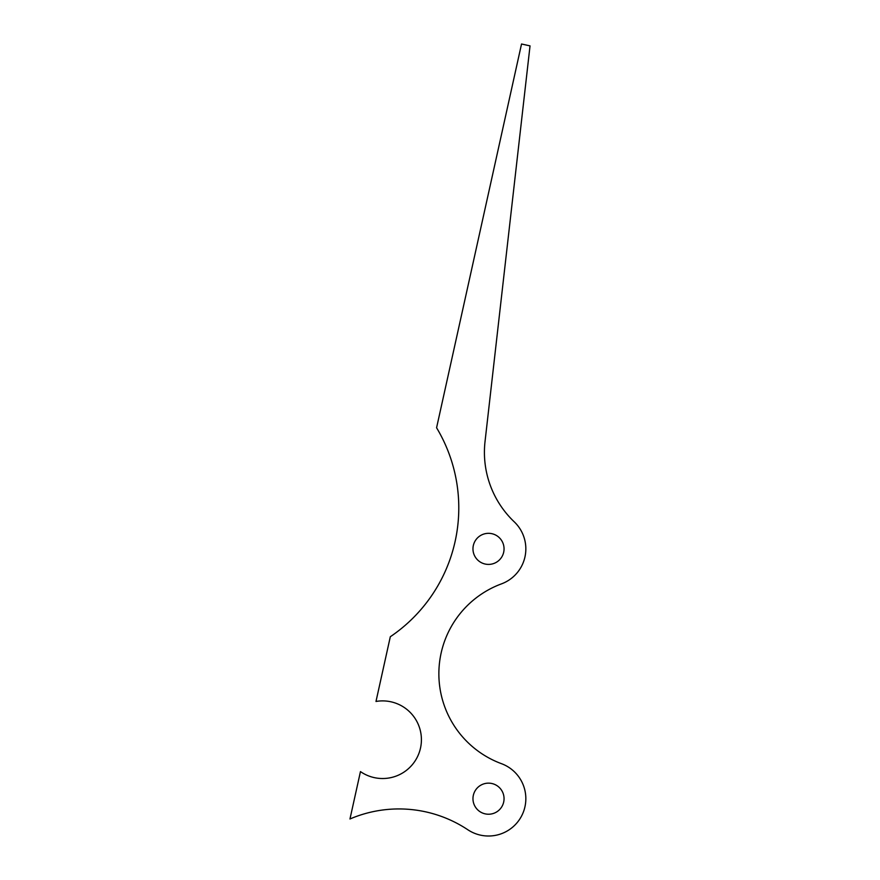 <?xml version="1.0" encoding="UTF-8"?>
<svg xmlns="http://www.w3.org/2000/svg" width="880" height="880" viewBox="0 0 880 880"><rect width="100%" height="100%" fill="white"/><g stroke="black" fill="none" stroke-linecap="round" stroke-linejoin="round"><path stroke-width="1.32" d="M472.967 548.867A15.554 15.554 0 0 0 496.287 562.331A15.554 15.554 0 0 0 496.287 535.403A15.554 15.554 0 0 0 472.967 548.867M436.579 427.768A155.518 155.518 0 0 1 390.313 636.735L375.991 701.459A38.819 38.819 0 0 1 420.497 748.099A38.819 38.819 0 0 1 360.459 771.595L349.965 818.983A124.41 124.41 0 0 1 467.841 829.763A37.323 37.323 0 0 0 521.785 815.606A37.323 37.323 0 0 0 501.457 763.675A95.854 95.854 0 0 1 501.457 583.88A37.323 37.323 0 0 0 514.228 521.818A95.854 95.854 0 0 1 485.034 441.518L530.035 45.881L521.532 44L436.579 427.768M472.967 798.688A15.554 15.554 0 0 0 496.287 812.152A15.554 15.554 0 0 0 496.287 785.224A15.554 15.554 0 0 0 472.967 798.688"/></g></svg>
